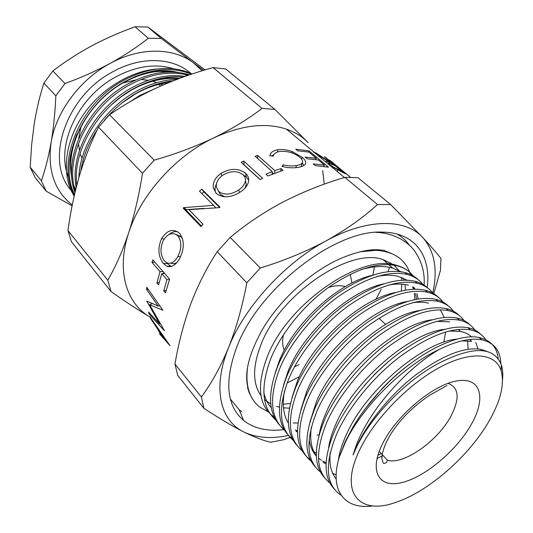 <?xml version="1.0" encoding="UTF-8"?>
<svg xmlns="http://www.w3.org/2000/svg" width="533" height="533" viewBox="0 0 533 533"><rect width="100%" height="100%" fill="white"/><g stroke="black" fill="none" stroke-linecap="round" stroke-linejoin="round"><path stroke-width="0.8" d="M284.296 350.181C282.417 345.964 282.137 340.814 283.456 334.731M377.098 276.44C385.126 274.828 392.248 274.821 398.457 276.414L407.039 280.191M413.894 287.167L415.067 289.159M416.979 293.743L418.192 298.986M275.155 373.093L279.199 361.088C293.963 323.211 337.669 283.21 371.774 275.441M412.675 286.607L413.981 289.186M415.5 293.483L416.546 299.253M502.526 379.629C503.112 374.106 502.719 369.216 501.346 364.958C493.884 346.237 472.818 345.79 438.139 363.606C406.512 380.236 371.921 415.547 356.87 446.454L353.026 454.949L356.697 446.261C368.003 421.803 391.868 393.074 416.033 374.739C442.67 355.245 464.23 346.776 480.713 349.328L487.595 351.673M365.738 408.151L382.461 388.257C391.369 378.923 400.689 370.715 410.417 363.626M461.878 340.853L471.665 341.313L469.62 339.501M486.043 350.921L486.263 351.314M338.262 460.779C339.381 452.67 342.053 444.016 346.283 434.815C365.685 390.003 423.862 341.42 457.374 339.061M484.577 350.348L484.89 351.014M364.365 385.539L375.825 373.187L387.891 362.114M449.239 331.013L460.572 331.473C465.089 332.419 468.793 334.244 471.672 336.956M475.776 342.452L478.008 348.962M328.601 447.593C329.794 440.018 332.292 432.023 336.09 423.615C354.745 379.802 410.783 332.512 444.649 329.321M436.793 321.392L449.692 321.832M467.654 340.807L468.087 349.295M319.147 434.755C320.38 427.706 322.698 420.337 326.109 412.649C344.058 369.835 397.951 323.811 432.11 319.8M309.913 422.096L316.342 401.909C333.605 360.088 385.392 315.309 419.738 310.499M412.435 302.791C418.405 301.911 423.788 302.024 428.592 303.124L428.592 303.124M300.898 409.611L306.768 391.389C323.378 350.554 373.093 307.001 407.525 301.411M440.331 309.82L444.262 317.488M445.615 331.992L443.842 342.219M292.104 397.285L297.394 381.088C313.371 341.233 361.048 298.88 395.466 292.544M388.724 285.022C396.046 283.683 402.568 283.723 408.305 285.148L408.305 285.142M283.523 385.112L288.2 370.988C303.563 332.119 349.242 290.951 383.553 283.889M336.176 478.954C331.093 472.891 329.101 464.09 330.207 452.557M336.143 475.016L332.632 473.171M383.134 455.535L376.998 458.547M326.016 463.95L323.185 462.358M316.309 455.815C311.372 449.006 309.706 439.492 311.299 427.273M380.888 453.756L377.87 455.269M326.069 462.684L322.605 461.005M321.312 460.219L318.441 458.054M316.316 455.975C312.478 451.797 310.086 446.221 309.133 439.239M316.276 453.15L313.924 451.751M297.421 432.103L295.942 431.13M288.346 423.109C283.316 415.074 282.044 404.261 284.529 390.669M297.414 431.084L295.349 429.898M283.922 429.671C267.426 431.617 253.981 428.545 243.601 420.457C226.418 405.766 224.186 381.162 236.912 346.63C258.898 288.087 336.15 228.797 383.067 232.168C415.434 232.654 431.357 256.386 427.2 287.494M241.649 411.649L239.224 409.797L230.383 399.09M383.374 250.057L386.498 251.796M401.482 277.367L401.729 280.251M401.815 284.142L401.349 290.931M360.008 251.816L375.805 250.33C394.134 251.423 405.653 259.444 410.363 274.402M489.707 419.957C500.84 400.116 504.658 383.707 501.16 370.728C495.783 353.259 471.785 350.408 440.651 366.857C409.577 383.214 375.818 417.466 360.654 447.947C337.895 492.432 359.022 516.071 396.272 502.193C429.358 491.126 470.099 455.029 489.707 419.957M353.026 454.949L355.977 446.101C369.076 410.223 406.213 368.603 439.439 349.335C403.754 365.671 362.48 406.373 345.517 441.977L339.294 457.041C328.954 491.179 344.884 509.928 373.013 505.89M405.54 290.072L404.913 284.475M403.894 280.158L403.195 278.073M399.937 271.623L394.007 265.154M393.347 264.641L383.1 259.624C350.001 247.132 280.578 293.783 261.297 343.832C252.489 366.164 252.389 383.434 260.997 395.639M414.841 299.573L414.328 293.323M413.468 289.206L412.662 286.601M401.069 271.77L392.648 268.059C383.813 265.581 373.267 266.1 361.021 269.631M274.275 417.206C258.458 405.919 256.253 385.432 267.659 355.764C288.4 302.757 362.287 252.662 396.992 265.474C402.708 267.106 407.425 269.805 411.136 273.582L412.842 275.661M339.294 457.041L345.224 441.65L353.126 426.766C360.968 413.675 370.655 401.036 382.188 388.837C414.761 353.999 457.84 332.379 479.194 337.562C490.706 340.194 497.042 347.289 498.195 358.836M500.82 363.526C500.427 350.554 494.058 342.639 481.725 339.781C470.786 337.715 456.688 340.9 439.439 349.335M411.136 273.582C407.578 269.938 403.021 267.373 397.458 265.887C378.963 261.55 356.071 268.672 328.781 287.254C304.09 304.816 280.724 333.638 270.617 359.042C260.191 387.478 261.923 407.818 275.808 420.071M279.752 425.281C268.326 412.622 267.593 393.101 277.546 366.717C287.833 341.22 311.412 312.191 336.236 294.436C363.679 275.641 386.625 268.352 405.08 272.563C410.377 273.949 414.761 276.327 418.218 279.712M422.856 284.382C419.165 279.552 413.968 276.254 407.285 274.495C388.837 270.318 365.878 277.66 338.395 296.515C313.531 314.323 289.885 343.412 279.559 368.936C268.859 397.585 270.464 417.952 284.369 430.044M292.37 438.879C277.34 427.219 275.428 406.519 286.627 376.771C297.134 351.147 320.999 321.852 346.01 303.843C373.633 284.769 396.645 277.26 415.047 281.304C420.344 282.643 424.708 284.995 428.132 288.36M432.843 293.143C429.198 288.28 424.015 284.988 417.292 283.276C398.911 279.265 375.878 286.827 348.209 305.969C323.165 324.037 299.233 353.392 288.673 379.036C277.7 407.898 279.172 428.292 293.103 440.211M297.167 445.648C285.868 433.242 285.448 413.701 295.895 387.031C306.635 361.287 330.793 331.719 355.977 313.451C383.8 294.089 406.872 286.341 425.214 290.219C430.504 291.511 434.841 293.836 438.233 297.181M443.016 302.078C439.432 297.181 434.262 293.896 427.499 292.231C409.184 288.393 386.092 296.188 358.229 315.616C332.998 333.944 308.78 363.573 297.98 389.343C286.714 418.425 288.053 438.839 302.004 450.578M310.353 459.732C295.189 448.506 293.523 427.759 305.349 397.498C316.336 371.641 340.787 341.8 366.158 323.258C394.173 303.597 417.312 295.615 435.581 299.313C440.864 300.559 445.182 302.844 448.533 306.175M453.39 311.192C449.872 306.255 444.709 302.977 437.913 301.358C419.664 297.707 396.512 305.742 368.456 325.47C343.039 344.071 318.527 373.973 307.481 399.863C295.908 429.172 297.108 449.599 311.085 461.145M315.276 466.828C304.123 454.702 304.037 435.155 315.003 408.191C326.243 382.208 350.994 352.086 376.551 333.265C404.76 313.304 427.966 305.076 446.154 308.587C451.438 309.78 455.728 312.032 459.033 315.343M463.963 320.486C460.512 315.509 455.375 312.238 448.539 310.679C430.364 307.215 407.152 315.496 378.896 335.524C353.299 354.405 328.475 384.593 317.182 410.603C305.289 440.145 306.348 460.585 320.346 471.918M324.604 477.735C313.531 465.762 313.617 446.221 324.864 419.111C336.363 393.008 361.427 362.6 387.171 343.499C415.58 323.218 438.832 314.736 456.948 318.048C462.218 319.187 466.488 321.406 469.74 324.697M475.649 331.426C472.338 325.603 466.915 321.852 459.379 320.18C441.284 316.915 418.019 325.456 389.563 345.804C363.779 364.972 338.642 395.439 327.089 421.57C314.87 451.358 315.769 471.798 329.8 482.905M334.118 488.861C323.131 477.055 323.404 457.521 334.937 430.258C346.697 404.041 372.081 373.34 398.018 353.945C426.627 333.345 449.939 324.597 467.954 327.702C473.224 328.788 477.461 330.966 480.666 334.238M485.743 339.654C482.458 334.584 477.355 331.326 470.439 329.88C452.437 326.822 429.118 335.63 400.463 356.297C374.486 375.758 349.028 406.526 337.209 432.776C324.191 464.096 325.496 484.917 341.12 495.23M297.96 423.015L293.123 422.962M319.12 434.848L317.102 435.161M350.428 177.269L329.747 160.226L350.434 177.269M331.939 163.404L333.278 164.131L324.41 156.775L326.023 157.721L345.444 173.818L330.507 165.91L326.276 162.385L325.923 161.332L329.834 162.365L313.511 152.112L315.836 152.884L331.939 163.404L331.593 163.898M328.508 167.182L315.176 165.603L313.144 163.884L324.45 165.07L318.408 160.007L307.115 158.774L305.116 157.088L316.409 158.334L308.993 152.118L297.714 150.819L295.762 149.167L309.053 150.906L328.508 167.182M282.03 166.443L283.076 164.83C287.92 166.003 292.357 166.243 296.395 165.543C299.433 165.05 301.398 164.124 302.291 162.765C303.124 161.193 302.304 159.367 299.839 157.282C294.056 152.778 287.407 150.839 279.898 151.459C276.587 151.985 274.468 153.238 273.556 155.223L273.229 156.202L269.898 155.783L270.264 154.31C271.397 151.905 273.955 150.393 277.94 149.786C282.31 149.107 287.054 149.706 292.157 151.579L302.264 157.348C305.396 159.96 306.402 162.232 305.289 164.171C304.256 165.703 301.911 166.756 298.26 167.315C293.33 168.208 287.92 167.915 282.03 166.443M272.236 171.579L255.167 156.316L257.732 155.403L274.821 170.627L281.064 168.568L283.063 170.34L267.899 175.943L265.92 174.151L272.236 171.579L272.163 174.164M262.676 178.335L260.057 179.621L241.189 162.332L243.768 161.093L262.676 178.335M240.729 191.767C231.056 197.856 222.881 198.396 216.211 193.392L213.313 187.902C212.727 182.339 215.285 177.489 220.995 173.372C230.483 168.108 238.691 168.088 245.62 173.305C247.938 175.45 248.944 178.015 248.644 180.993C248.018 184.958 245.38 188.549 240.729 191.767M183.652 207.623L183.192 208.156L200.954 226.618L203.026 224.233L188.942 209.669L219.469 207.617L219.962 207.177L201.787 189.128L199.482 191.214L213.653 205.358L183.652 207.623L186.503 209.589L203.979 208.41M179.761 258.298C175.917 265.121 171.599 267.739 166.802 266.16L163.378 263.515C158.128 256.586 157.535 248.271 161.599 238.557C167.242 229.983 173.238 228.244 179.581 233.341C184.478 240.136 184.538 248.451 179.761 258.298M150.299 317.235C138.687 310.346 125.601 301.791 111.064 291.578L107.779 280.218C115.681 266.6 122.65 250.803 128.673 232.828C134.583 214.386 139.186 194.538 142.478 173.285L154.19 160.16C175.384 154.11 195.231 146.688 213.746 137.894C232.055 128.893 248.158 119.066 262.056 108.412L274.875 109.398L308.207 142.684C302.331 136.635 295.049 132.117 286.361 129.119C265.521 122.284 241.316 125.208 213.746 137.894C175.537 155.896 140.579 195.111 128.673 232.828C116.127 270.591 126.268 303.417 150.093 317.115M151.972 262.383L160.04 271.683L156.902 282.83L158.607 284.829L161.759 273.662L166.969 279.665L163.758 290.865L165.49 292.89L169.614 279.119L152.824 259.844L151.972 262.383L154.876 262.203M388.111 271.677L389.43 267.3M389.883 265.621L390.129 264.694M390.256 264.195L390.589 262.809M324.264 184.165L322.692 170.633M376.018 299.279L381.168 289.239M287.067 383.087L299.339 376.704M159.587 333.958L161.572 336.176L156.962 327.935L150.672 318.714L149.946 316.702L170.087 345.79L159.614 333.938M146.768 301.052L159.58 323.951L148.574 312.032L149.1 313.99L164.411 330.72L149.646 304.736L162.905 310.233L146.795 287.26L146.635 289.606L158.214 306.082L146.768 301.052M274.875 109.398L225.679 68.957L213.087 67.624L262.056 108.412M154.19 160.16L109.532 114.762C124.749 104.255 141.018 95.034 158.341 87.099C175.87 79.284 194.119 72.794 213.087 67.624M107.779 280.218L67.957 230.549C70.536 211.661 74.32 193.519 79.317 176.123C84.52 158.701 90.93 142.384 98.538 127.174L142.478 173.285M67.957 230.549L71.495 241.822L111.064 291.578M109.532 114.762L98.538 127.174M328.521 287.44C334.997 285.475 340.607 285.195 345.357 286.601M263.782 392.195C265.021 398.451 267.513 403.614 271.27 407.672M264.541 399.617L270.751 404.007M276.554 406.386L279.325 407.125M283.469 407.838L289.386 408.185M390.616 204.532L357.936 177.676L344.871 177.382L377.497 204.559L390.616 204.532L422.909 237.705C431.21 246.659 437.213 253.575 440.931 258.438L440.438 270.351L433.795 293.703M290.125 437.433L283.603 439.745L270.937 442.23C264.062 440.884 255.034 437.466 243.847 431.97C232.381 426.167 219.063 418.272 203.892 408.298L201.381 396.978L174.964 364.019L177.722 375.385L203.892 408.298M217.224 251.729L246.832 282.803L260.291 268.019L230.183 237.412L217.224 251.729C206.717 267.693 197.876 285.142 190.694 304.077C183.798 322.998 178.555 342.979 174.964 364.019M201.381 396.978C211.601 383.207 220.662 366.744 228.564 347.589C236.332 327.882 242.422 306.282 246.832 282.803M344.871 177.382C323.371 183.732 302.904 191.873 283.456 201.807C264.188 211.974 246.426 223.84 230.183 237.412M260.291 268.019C284.002 260.724 305.929 251.676 326.069 240.876C345.937 229.816 363.08 217.711 377.497 204.559M432.763 293.043C437.939 269.798 434.655 251.356 422.909 237.705C405.873 218.563 367.663 217.997 326.069 240.876C284.575 263.042 244.267 307.374 228.564 347.589C212.114 388.077 220.189 420.67 243.847 431.97C256.266 437.899 271.13 439.059 288.446 435.454M290.378 403.488L283.256 404.227M248.225 388.657L247.512 387.451M268.312 411.949L259.544 406.959C249.284 398.651 245.293 385.439 247.585 367.317M397.112 234.06C402.015 236.872 406.046 240.496 409.191 244.94M329.834 162.365L329.381 163.045M315.836 152.884L315.516 153.417M333.278 164.131L332.972 164.564M341.486 171.653L341.813 171.2L335.27 165.783L328.628 163.031L329.84 164.63L329.494 165.203M341.813 171.2L338.302 169.421L337.016 171.34M329.84 164.63C333.025 166.909 335.843 168.501 338.302 169.421M324.45 165.07L323.804 166.329M316.409 158.334L315.783 159.56M309.053 150.906L308.467 152.018M283.076 164.83L282.796 166.649M296.395 165.543L295.882 167.629M301.085 166.702L301.218 166.083M271.583 155.989L273.769 154.79M277.94 149.786L277.413 152.058M292.157 151.579L291.744 152.824M302.264 157.348L301.618 159.094M302.224 162.985L303.963 165.477M257.606 158.501L257.732 155.403M280.784 171.053L281.064 168.568M274.688 173.185L274.821 170.627M272.21 172.532L273.462 173.651M243.768 161.093L244.061 164.964M244.174 164.91L260.171 179.561M215.738 192.893L215.105 190.647L215.066 187.669L216.938 182.193M220.995 173.372L221.955 175.797M243.088 174.784L246.299 176.996L248.698 180.227M245.62 173.305L246.299 176.996M244.953 188.176L246.286 184.378L245.453 180.387M218.323 191.1L220.415 194.405L224.839 196.844M243.041 174.737C237.372 170.587 230.682 170.693 222.961 175.077C218.25 178.408 216.032 182.313 216.291 186.803L218.63 191.427C224.133 195.378 230.809 194.905 238.664 190.008C242.635 187.223 244.894 184.098 245.433 180.64C245.62 178.328 244.827 176.363 243.041 174.737M220.415 194.405L218.63 191.427M239.61 192.5L238.664 190.008M215.665 207.763L213.653 205.358M186.503 209.589L186.064 210.102L183.192 208.156M201.434 226.059L186.064 210.102M219.629 207.477L203.899 191.847L201.787 189.128M203.899 191.847L201.914 193.639M163.378 263.515L167.349 263.569L166.702 262.776M161.599 238.557L164.164 239.031M168.854 234.573C171.559 232.268 174.464 231.295 177.556 231.642M171.273 266.44L167.349 263.569M182.499 238.584L180.9 236.625L176.456 234.627M171.006 263.129C173.012 264.002 175.044 263.735 177.096 262.329M181.327 237.045L177.509 235.486C172.479 231.915 167.775 233.541 163.378 240.363C159.86 248.298 160.22 255.16 164.457 260.937L166.942 262.896C171 264.248 174.651 262.096 177.895 256.433C181.826 248.371 181.833 241.516 177.902 235.879M180.487 256.886L177.895 256.433M163.758 290.865L166.096 290.445M166.969 279.665L169.487 279.472M161.759 273.662L164.684 273.456M156.902 282.83L159.187 282.437M163.784 272.423L163.424 273.549M160.04 271.683L162.965 271.477M159.633 305.589L158.214 306.082M147.328 301.318L146.808 301.538M160.273 323.591L159.58 323.951M149.946 313.524L149.1 313.99M152.325 303.597L149.646 304.736M159.833 305.875L159.4 305.675M148.107 289.146L146.635 289.606M156.962 327.935L157.308 327.708M150.672 318.714L151.099 318.454M159.34 330.667L159.021 330.873L162.645 337.369L166.862 341.773L159.021 330.873M156.722 69.017C130.632 71.109 101.556 88.725 83.954 113.815C66.445 138.86 61.775 168.734 70.849 189.875L74.147 196.164M71.815 176.756C65.233 144.729 88.691 101.796 123.503 82.675C141.698 72.741 159.14 69.243 175.83 72.182M75.646 189.795L73.96 185.704M72.028 179.128C68.937 164.983 70.576 149.986 76.945 134.136M122.097 102.909L135.349 93.981C146.368 87.725 157.601 83.894 169.048 82.482M111.177 105.001L121.018 96.873L131.358 90.17C147.548 81.169 163.398 77.325 178.908 78.631M150.599 86.386L170.413 81.929M145.236 83.121C157.308 78.737 168.754 77.158 179.574 78.384M129.099 102.309L139.426 95.64L157.561 87.452M173.152 80.836C160.799 82.189 148.64 86.246 136.681 93.028C124.689 99.851 113.935 108.925 104.408 120.251M97.226 129.865C88.331 143.244 82.848 157.042 80.789 171.26M78.917 177.489C79.557 146.122 103.728 109.458 135.375 91.789C149.247 83.974 163.171 79.81 177.156 79.29M183.026 77.125C166.649 75.626 149.86 79.65 132.657 89.198C97.186 108.859 72.255 151.825 76.825 185.138M76.199 187.549C69.403 153.877 94.448 108.339 131.365 87.972C149.966 77.731 167.868 73.874 185.064 76.399M188.329 75.266C169.86 70.523 149.973 73.907 128.673 85.413C89.104 106.993 64.16 157.462 75.3 191.22M74.993 192.5C61.928 158.927 86.686 106.274 127.4 84.201C149.893 72.162 170.593 69.05 189.508 74.867M191.4 74.227L189.655 73.507C170.274 66.312 148.634 69.03 124.735 81.662C81.782 104.668 57.657 161.659 74.533 194.478M74.373 195.158C55.778 162.785 79.53 103.882 123.469 80.463C147.341 67.858 168.961 65.159 188.336 72.368L192.073 74.007M202.1 70.822L193.592 62.921L203.619 70.363M148.307 38.269L161.199 38.409L193.592 62.921C173.585 47.544 140.199 46.831 110.124 63.42C124.156 55.679 136.888 47.297 148.307 38.269L135.029 26.79C119.905 32.213 105.434 38.589 91.603 45.918C77.725 53.447 64.813 61.795 52.86 70.949L43.906 83.088L55.838 95.847L64.979 83.521C80.73 77.825 95.773 71.129 110.124 63.42C79.95 79.524 56.038 111.87 51.115 142.418C53.56 127.86 55.132 112.336 55.838 95.847M72.108 205.831L46.224 191.194L41.354 180.814C45.298 169.587 48.55 156.789 51.115 142.418C47.337 170.007 54.393 190.861 72.275 204.972M161.199 38.409L147.808 27.023L135.029 26.79M147.808 27.023L205.052 69.936M64.979 83.521L52.86 70.949M41.354 180.814L30.214 167.189L35.111 177.536L46.224 191.194M43.906 83.088C39.848 95.654 36.657 109.012 34.325 123.163L31.62 144.889L30.214 167.189M71.389 191.094L74.147 196.151M185.537 74.986L187.17 75.666M134.556 76.792C150.279 70.696 164.79 69.23 178.075 72.401M71.042 173.685L70.369 155.636M141.405 74.14L147.894 72.608M159.24 71.315L170.8 71.968M374.439 266.866L372.847 275.088M298.92 364.652L294.469 366.937M247.772 388.597L249.737 393.447M248.625 391.595L250.397 395.026M391.275 253.362L384.766 250.816M379.216 451.311L387.471 460.219C403.588 465.302 438.086 440.838 451.118 415.813C460.039 398.224 458.98 387.411 447.94 383.374M382.874 443.13C397.105 414.814 433.462 384.54 457.101 380.875C480.966 376.778 486.356 397.865 471.605 423.888C457.147 449.885 426.134 476.369 402.648 482.392C378.996 488.808 368.29 471.498 382.874 443.13M173.558 68.777C155.863 63.3 136.721 65.945 116.127 76.712C77.238 97.059 54.859 147.428 68.877 177.929M70.942 190.094C44.539 161.139 65.519 96.12 113.063 71.649C141.925 55.599 174.118 57.551 191.673 74.14M83.861 161.965L83.588 161.499M82.009 158.434L80.556 154.703M79.45 150.519L78.677 144.636M78.717 138.507L80.996 126.634M123.103 82.901L135.822 79.923M142.005 79.65L148.394 80.25M152.645 81.223L156.695 82.642M446.974 385.532L429.332 395.439C410.05 408.638 396.006 423.648 387.191 440.465C383.58 447.967 381.821 454.089 381.914 458.82C383.247 464.643 384.033 463.044 384.253 463.51L386.365 462.557L387.471 460.219M482.165 350.621L480.713 349.328M460.565 331.473L458.373 329.527M239.224 409.797L243.601 420.457M501.16 370.728L501.34 364.958M383.1 259.624L388.057 264.002M388.744 264.608L392.648 268.059M479.194 337.562L481.725 339.781M396.992 265.474L397.458 265.887M405.08 272.563L407.279 274.495M415.047 281.304L417.292 283.276M425.207 290.219L427.499 292.231M435.574 299.313L437.913 301.358M446.154 308.587L448.539 310.679M456.941 318.048L459.373 320.18M467.954 327.702L470.439 329.88M286.361 129.119L314.217 152.338M315.016 152.998L326.276 162.385M330.507 165.91L344.431 177.516M379.01 318.194L385.559 324.39M382.188 388.837L382.461 388.257M351.933 283.03L350.268 274.255M328.588 163.091L328.002 164.044M301.012 166.722L302.298 162.765M270.071 155.803L270.264 154.31M215.105 190.647L213.313 187.902M246.286 184.378L245.433 180.64M166.802 266.16L170.88 266.287M180.9 236.625L177.509 235.486M160.626 86.073L158.781 84.394M189.655 73.507L188.336 72.368M162.812 85.113L160.506 83.974M375.845 232.388C388.664 232.568 404.254 237.971 414.068 250.177C421.65 260.85 424.988 272.503 424.088 285.135M336.376 260.437C355.458 251.716 370.841 248.318 382.507 250.237M335.55 260.837C308.44 274.189 279.698 300.619 263.029 328.421C247.172 356.817 240.556 381.088 253.681 400.776"/></g></svg>
